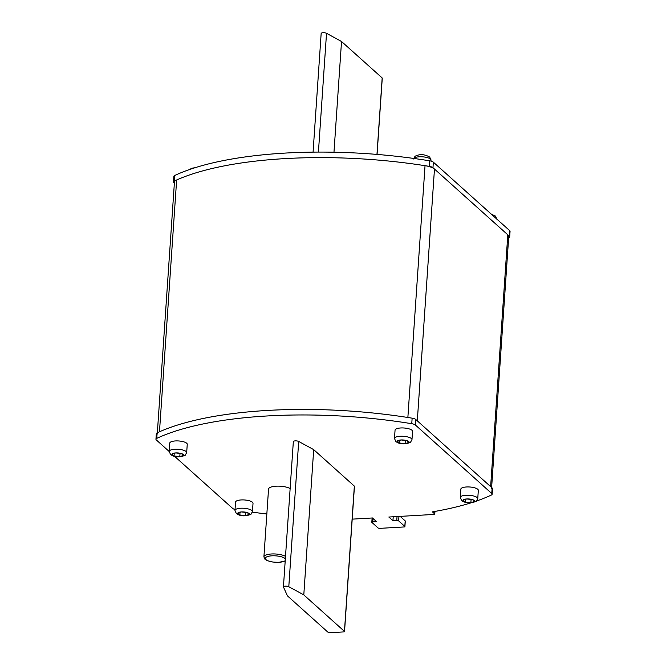 <?xml version="1.0" encoding="UTF-8"?>
<svg xmlns="http://www.w3.org/2000/svg" width="666" height="666" viewBox="0 0 666 666"><rect width="100%" height="100%" fill="white"/><g stroke="black" fill="none" stroke-linecap="round" stroke-linejoin="round"><path stroke-width="1" d="M155.944 439.235L156.319 433.699A5.844 1.832 3.9 0 1 157.143 432.85A219.097 68.798 3.9 0 1 412.137 418.173A5.844 1.832 3.9 0 1 415.8 419.497L492.141 487.97A5.844 1.832 3.9 0 1 492.515 488.686L492.132 494.214A5.844 1.832 -176.1 0 0 491.758 493.506L415.426 425.033A5.844 1.832 -176.1 0 0 411.763 423.709A219.097 68.798 -176.1 0 0 156.76 438.378A5.844 1.832 -176.1 0 0 155.944 439.235A5.844 1.832 -176.1 0 0 156.319 439.943L169.189 451.49M476.673 500.965A219.097 68.798 -176.1 0 0 491.317 495.071A5.844 1.832 -176.1 0 0 492.132 494.214M352.206 519.139L372.46 517.973L376.581 521.661L372.76 521.886A1.457 0.458 -176.1 0 0 371.819 522.244A1.457 0.458 -176.1 0 0 371.911 522.427L378.088 527.963A1.457 0.458 -176.1 0 0 379.961 528.346L403.971 526.964A1.457 0.458 -176.1 0 0 404.911 526.606A1.457 0.458 -176.1 0 0 404.82 526.423L398.643 520.887A1.457 0.458 -176.1 0 0 396.761 520.504L392.94 520.72L388.827 517.032L433.832 514.443A1.457 0.458 -176.1 0 0 434.773 514.077A1.457 0.458 -176.1 0 0 434.682 513.902L432.4 511.854A219.097 68.798 -176.1 0 0 471.095 502.813M252.372 512.154A219.097 68.798 -176.1 0 0 266.841 513.977M174.575 456.318L232.65 508.416A5.844 1.832 -176.1 0 0 235.031 509.473M400.158 516.375L405.194 520.887A1.457 0.458 3.9 0 1 405.286 521.07A1.457 0.458 3.9 0 1 405.169 521.228M392.94 520.72L393.215 516.774M288.794 586.721A2.922 0.916 -176.1 0 0 285.548 586.138A2.922 0.916 -176.1 0 0 283.433 586.871A2.922 0.916 -176.1 0 0 283.466 587.029L287.429 595.854L328.08 632.317A1.457 0.458 -176.1 0 0 329.961 632.7L343.598 631.917A1.457 0.458 -176.1 0 0 344.538 631.551A1.457 0.458 -176.1 0 0 344.447 631.376L303.796 594.904L288.794 586.721L298.693 441.45L313.694 449.633L354.345 486.105A1.457 0.458 3.9 0 1 354.445 486.28A1.457 0.458 3.9 0 1 354.329 486.446M293.365 441.749A2.922 0.916 3.9 0 1 293.34 441.6A2.922 0.916 3.9 0 1 295.454 440.867A2.922 0.916 3.9 0 1 298.693 441.45M303.796 594.904L313.694 449.633M285.514 556.36A11.688 3.671 -176.1 0 0 272.527 553.937A11.688 3.671 -176.1 0 0 263.911 556.876L268.54 489.085A11.688 3.671 3.9 0 1 277.148 486.147A11.688 3.671 3.9 0 1 290.135 488.569M460.83 489.144A8.766 2.756 3.9 0 1 468.098 486.929A8.766 2.756 3.9 0 1 477.755 489.269A8.766 2.756 3.9 0 1 478.321 490.334L477.755 498.634A8.766 2.756 -176.1 0 0 477.189 497.569A8.766 2.756 -176.1 0 0 467.532 495.229A8.766 2.756 -176.1 0 0 460.264 497.444L460.83 489.144M465.126 502.006A5.844 1.832 -176.1 0 1 463.361 501.123A5.844 1.832 -176.1 0 1 463.07 500.158L466.758 498.959A5.844 1.832 -176.1 0 0 463.07 500.158L465.126 502.006A5.844 1.832 -176.1 0 0 470.879 502.655L465.126 502.006L465.301 499.433M474.575 501.456L472.51 499.617A5.844 1.832 -176.1 0 0 466.758 498.959L472.51 499.617A5.844 1.832 -176.1 0 1 474.275 500.499A5.844 1.832 -176.1 0 1 474.575 501.456L470.879 502.655A5.844 1.832 -176.1 0 0 474.575 501.456L474.642 500.449M471.095 499.45L470.879 502.655M252.456 502.239A8.766 2.756 3.9 0 1 253.022 503.305L252.456 511.605A8.766 2.756 -176.1 0 0 251.89 510.539A8.766 2.756 -176.1 0 0 242.233 508.2A8.766 2.756 -176.1 0 0 234.965 510.414L235.531 502.114A8.766 2.756 3.9 0 1 242.799 499.9A8.766 2.756 3.9 0 1 252.456 502.239M239.827 514.968A5.844 1.832 -176.1 0 1 238.07 514.094A5.844 1.832 -176.1 0 1 237.77 513.128L241.467 511.929A5.844 1.832 -176.1 0 0 237.77 513.128L239.827 514.968A5.844 1.832 -176.1 0 0 245.579 515.626L239.827 514.968L240.001 512.404M241.467 511.929L247.219 512.579A5.844 1.832 -176.1 0 0 241.467 511.929M249.275 514.427L247.219 512.579A5.844 1.832 -176.1 0 1 248.976 513.461A5.844 1.832 -176.1 0 1 249.275 514.427L245.579 515.626A5.844 1.832 -176.1 0 0 249.275 514.427L249.342 513.419M245.796 512.42L245.579 515.626M411.988 430.269A8.766 2.756 3.9 0 1 412.545 431.335L411.979 439.635A8.766 2.756 -176.1 0 0 411.421 438.569A8.766 2.756 -176.1 0 0 401.756 436.238A8.766 2.756 -176.1 0 0 394.488 438.444L395.055 430.144A8.766 2.756 3.9 0 1 402.322 427.93A8.766 2.756 3.9 0 1 411.988 430.269M399.35 443.007A5.844 1.832 -176.1 0 1 397.594 442.124A5.844 1.832 -176.1 0 1 397.294 441.158L400.99 439.96A5.844 1.832 -176.1 0 0 397.294 441.158L399.35 443.007A5.844 1.832 -176.1 0 0 405.103 443.656L399.35 443.007L399.525 440.434M400.99 439.96L406.743 440.617A5.844 1.832 -176.1 0 0 400.99 439.96M408.799 442.457L406.743 440.617A5.844 1.832 -176.1 0 1 408.499 441.5A5.844 1.832 -176.1 0 1 408.799 442.457L405.103 443.656A5.844 1.832 -176.1 0 0 408.799 442.457L408.866 441.45M405.328 440.451L405.103 443.656M186.688 443.24A8.766 2.756 3.9 0 1 187.246 444.305L186.68 452.605A8.766 2.756 -176.1 0 0 186.122 451.54A8.766 2.756 -176.1 0 0 176.465 449.2A8.766 2.756 -176.1 0 0 169.197 451.415L169.763 443.115A8.766 2.756 3.9 0 1 177.031 440.9A8.766 2.756 3.9 0 1 186.688 443.24M174.059 455.969A5.844 1.832 -176.1 0 1 172.294 455.094A5.844 1.832 -176.1 0 1 171.994 454.129L175.691 452.93A5.844 1.832 -176.1 0 0 171.994 454.129L174.059 455.969A5.844 1.832 -176.1 0 0 179.812 456.626L174.059 455.969L174.234 453.404M175.691 452.93L181.443 453.579A5.844 1.832 -176.1 0 0 175.691 452.93M183.5 455.427L181.443 453.579A5.844 1.832 -176.1 0 1 183.208 454.462A5.844 1.832 -176.1 0 1 183.5 455.427L179.812 456.626A5.844 1.832 -176.1 0 0 183.5 455.427L183.575 454.42M180.028 453.421L179.812 456.626M508.649 237.829A219.097 68.798 -176.1 0 0 508.857 237.729A5.844 1.832 -176.1 0 0 509.681 236.88A5.844 1.832 -176.1 0 0 509.307 236.164L432.967 167.69A5.844 1.832 -176.1 0 0 429.304 166.367A219.097 68.798 -176.1 0 0 174.309 181.044A5.844 1.832 -176.1 0 0 173.485 181.893A5.844 1.832 -176.1 0 0 173.859 182.601L174.375 183.058M173.485 181.893L173.868 176.357A5.844 1.832 3.9 0 1 174.683 175.508A219.097 68.798 3.9 0 1 429.678 160.831A5.844 1.832 3.9 0 1 433.35 162.154L509.681 230.627A5.844 1.832 3.9 0 1 510.056 231.343L509.681 236.88M321.195 33.608A2.922 0.916 3.9 0 1 321.162 33.45A2.922 0.916 3.9 0 1 323.276 32.717A2.922 0.916 3.9 0 1 326.523 33.3L341.525 41.492L333.974 152.214M341.525 41.492L382.176 77.955A1.457 0.458 3.9 0 1 382.267 78.13A1.457 0.458 3.9 0 1 382.151 78.297M157.351 432.75L174.434 182.176A14.61 4.587 3.9 0 1 176.64 179.978A219.097 68.798 3.9 0 1 425.033 165.684A14.61 4.587 3.9 0 1 434.473 169.039L507.8 234.815A14.61 4.587 3.9 0 1 508.732 236.588L491.625 487.512M425.033 165.684L407.867 417.49A219.097 68.798 -176.1 0 0 159.474 431.784A14.61 4.587 -176.1 0 0 157.268 433.982M434.473 169.039L417.307 420.845L490.634 486.621A14.61 4.587 -176.1 0 1 491.566 488.394M492.141 487.97L491.758 493.506M415.426 425.033L415.8 419.497M411.763 423.709L412.137 418.173M157.143 432.85L156.76 438.378M372.76 521.886L372.993 518.448M405.194 520.887L404.82 526.423M398.643 520.887L398.942 516.45M397.028 516.558L396.761 520.504M434.848 511.43L434.682 513.902M354.345 486.105L344.447 631.376M285.348 558.841A10.223 3.213 -176.1 0 0 285.023 558.508A10.223 3.213 -176.1 0 0 271.878 555.827A10.223 3.213 -176.1 0 0 265.934 559.607A10.223 3.213 -176.1 0 0 275.782 562.287A10.223 3.213 -176.1 0 0 285.223 560.606M509.681 230.627L509.307 236.164M432.967 167.69L433.35 162.154M429.678 160.831L429.304 166.367M174.309 181.044L174.683 175.508M318.423 152.081L326.523 33.3M382.176 77.955L376.964 154.412M494.672 217.166A8.766 2.756 3.9 0 1 496.245 218.09A8.766 2.756 3.9 0 1 496.803 219.081M413.752 158.441A8.766 2.756 3.9 0 1 421.678 156.776A8.766 2.756 3.9 0 1 430.469 159.099A8.766 2.756 3.9 0 1 431.035 160.165L430.969 161.097M176.64 179.978L159.474 431.784M507.8 234.815L490.634 486.621M372.111 517.99L371.819 522.244M405.286 521.07L404.911 526.606M434.956 511.413L434.773 514.077M293.34 441.6L283.433 586.871M354.445 486.28L344.538 631.551M263.911 556.876L264.827 559.099L266.958 560.506L272.053 561.954L278.363 562.404L285.19 561.063M477.755 498.634L476.265 501.323C470.446 503.629 465.559 503.363 461.605 500.532L460.264 497.444M234.965 510.414L236.305 513.494C240.268 516.325 245.155 516.591 250.965 514.294L252.456 511.605M394.488 438.444L395.829 441.533C399.791 444.364 404.678 444.63 410.489 442.324L411.979 439.635M169.197 451.415L170.538 454.495C174.492 457.334 179.379 457.592 185.198 455.294L186.68 452.605M321.162 33.45L313.07 152.123M382.267 78.13L377.064 154.42M491.425 214.261L495.462 216.075L496.803 219.164M431.035 160.165L429.695 157.076C424.558 154.154 419.672 153.888 415.035 156.285L413.544 158.966M194.905 167.765L192.108 168.157L189.327 169.605"/></g></svg>
